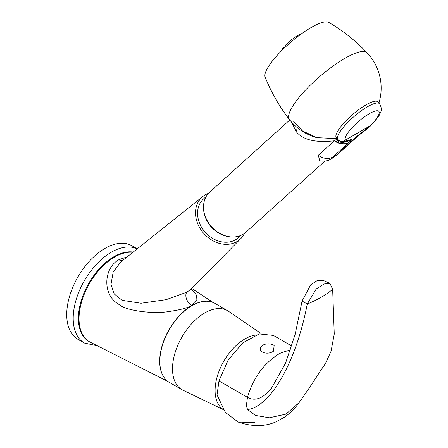 <?xml version="1.0" encoding="UTF-8"?>
<svg xmlns="http://www.w3.org/2000/svg" width="448" height="448" viewBox="0 0 448 448"><rect width="100%" height="100%" fill="white"/><g stroke="black" fill="none" stroke-linecap="round" stroke-linejoin="round"><path stroke-width="0.67" d="M137.206 248.875A54.012 31.186 120 0 0 96.018 264.796A54.012 31.186 120 0 0 73.203 318.332A54.012 31.186 120 0 0 84.392 343.056L77.918 339.321A54.012 31.186 120 0 1 66.73 314.597A54.012 31.186 -60 0 1 90.306 260.238A54.012 31.186 -60 0 1 131.925 245.767L137.245 248.842M167.899 381.444L90.278 342.199A50.35 29.07 120 0 1 79.027 318.707A50.35 29.07 -60 0 1 97.059 272.541A50.35 29.07 -60 0 1 132.888 252.319M162.602 374.987A45.405 26.214 120 0 1 159.684 361.234A45.405 26.214 -60 0 1 205.156 301.274M127.193 256.866L118.888 259.717C103.65 267.842 101.819 295.238 119.207 304.562C125.714 310.71 152.852 314.104 167.793 311.707C180.583 309.87 188.457 307.759 191.414 305.385L196.879 299.656L196.571 295.243L191.341 288.876M240.845 238.566A28.381 22.999 48 0 1 236.863 241.64A28.381 22.999 -132 0 1 201.986 231.241A28.381 22.999 -132 0 1 202.905 196.442L120.736 262.013L113.154 272.082L110.992 284.469L114.201 293.916L122.153 300.334L141.047 303.246L166.124 299.678L186.962 292.141L190.893 289.262L240.845 238.566A28.381 22.999 48 0 0 244.485 233.358M202.905 196.442A28.381 22.999 -132 0 1 205.24 194.852A28.381 22.999 48 0 1 208.466 193.362M241.086 235.312L238.51 237.636A26.09 21.146 -132 0 1 202.602 228.9A26.09 21.146 -132 0 1 203.594 198.862L206.17 196.538M324.878 161.084L245.896 232.21A27.003 21.885 48 0 1 242.872 234.41A27.003 21.885 -132 0 1 210.084 225.025A27.003 21.885 -132 0 1 209.754 192.08L289.783 120.002M354.889 138.824A14.65 11.872 -132 0 1 354.738 138.97L338.688 153.418L334.096 157.097L329.532 159.863C328.894 160.468 322.941 161.885 319.682 160.664L318.321 155.254L334.365 140.801C315.364 142.934 302.624 139.838 296.139 131.51L291.519 122.069M338.688 153.418A14.65 11.872 -132 0 1 337.047 154.61L332.097 158.385C331.117 159.04 331.346 158.603 332.78 157.074L349.166 142.318L352.257 138.874L346.377 141.568C340.726 141.725 337.898 141.053 337.904 139.541A5.494 5.314 -40.6 0 0 345.531 139.994C346.45 141.142 348.69 140.773 352.257 138.874C344.691 143.354 339.422 143.578 336.442 139.546L337.546 138.594M331.262 158.99L332.097 158.385M336.342 139.418L334.365 140.801A14.65 11.872 48 0 0 348.83 142.621M297.102 127.473A18.306 10.842 -29.6 0 1 296.139 131.51M337.142 138.656L316.893 137.648L302.456 130.934L293.362 121.027M337.68 139.283A9.156 3.209 -47.6 0 0 336.442 139.546M378.006 101.931A27.462 6.955 139.3 0 0 352.638 114.554A27.462 6.955 139.3 0 0 336.336 137.721L337.904 139.546A27.462 6.955 -40.7 0 1 354.211 116.374A27.462 6.955 -40.7 0 1 379.568 103.751L378.006 101.931M289.374 119.482A51.206 12.964 139.3 0 1 303.531 92.221A51.206 12.964 139.3 0 1 344.725 58.436A51.206 12.964 -40.7 0 1 367.052 52.752C355.695 40.818 342.944 30.699 328.787 22.4A42.112 10.662 -40.7 0 0 311.058 27.574A42.112 10.662 139.3 0 0 278.141 54.303A42.112 10.662 139.3 0 0 265.138 77.073C271.214 92.316 279.289 106.456 289.374 119.482A51.262 51.262 0 0 0 316.893 137.648M294.174 39.385L293.39 38.293A7.073 2.162 54.2 0 1 294.566 39.066M293.39 38.293A15.014 3.802 -40.7 0 1 300.026 34.462A7.073 5.594 69.1 0 1 300.474 34.524M284.362 48.009L283.562 47.398A7.073 3.942 39.2 0 0 283.797 48.552M280.935 51.386A15.014 3.802 -40.7 0 1 283.562 47.398M292.751 40.555A7.073 1.17 51.9 0 0 291.648 39.609A15.014 3.802 -40.7 0 0 284.833 45.92A7.073 3.063 42.1 0 0 285.242 47.18M355.135 138.611A14.65 11.782 -131.8 0 1 355.051 138.684L358.193 135.643L357.33 135.946L337.047 154.61M358.977 134.999L357.33 135.946L370.468 125.597A5.494 1.529 -135 0 0 370.894 125.451C369.975 126.638 366.699 129.343 361.06 133.571L358.193 135.643M334.65 140.554A14.65 11.956 47.8 0 0 349.166 142.318L353.438 139.849A14.65 11.782 -131.8 0 0 355.046 138.69A14.65 11.782 -131.8 0 1 355.046 138.69L354.738 138.97A14.65 11.872 -132 0 1 353.097 140.157M254.755 422.66L238.123 422.044L225.31 412.35L217.039 394.918L218.982 380.912L228.2 359.89L242.833 342.826L259.252 333.934L273.392 335.423L291.76 346.03M218.982 380.912L247.464 397.359L246.372 405.63L247.554 409.562L255.511 415.453L269.377 417.794L285.958 414.131L299.062 402.651C306.085 392.801 313.404 381.92 321.014 370.014L325.304 363.804L331.061 351.271L334.253 334.079L332.657 289.369C325.64 295.086 317.173 299.975 307.266 304.03L316.243 288.943L324.19 283.959L329.986 283.416L332.657 289.369M247.554 409.562C270.883 406.465 296.206 361.726 307.266 304.03L302.086 301.039L295.092 334.538L285.522 363.244L271.398 388.382C263.542 397.93 256.015 401.15 248.802 398.048L247.464 397.359C253.226 378.078 263.586 363.686 278.533 354.178L281.058 352.834L290.517 349.86M262.898 345.15L263.956 344.646A11.514 11.514 0 0 1 274.159 345.52L273.454 351.249C265.787 356.317 255.276 350.246 262.898 345.15M302.086 301.039L310.649 284.85L317.346 280.493L323.361 280.476L329.986 283.416M223.255 409.472A42.112 24.315 -60 0 1 215.096 390.538A42.112 24.315 -60 0 1 255.59 335.076M261.122 333.553L228.502 311.298A45.59 26.32 -60 0 0 227.534 310.694A45.59 26.32 -60 0 0 192.405 322.907A45.59 26.32 -60 0 0 172.502 368.788A45.59 26.32 120 0 0 181.944 389.654A45.59 26.32 120 0 0 182.952 390.191L223.367 409.64M181.944 389.654L169.254 382.329A45.59 26.32 120 0 1 159.813 361.463A45.59 26.32 -60 0 1 179.715 315.582A45.59 26.32 -60 0 1 214.844 303.369L227.534 310.694M133.196 252.073A50.35 29.07 120 0 0 96.902 271.572A50.35 29.07 120 0 0 78.383 318.332A50.35 29.07 120 0 0 89.135 341.566M191.414 305.385A8.238 4.754 60 0 1 186.424 298.704A8.238 4.754 60 0 1 186.962 292.141M118.888 259.717A8.238 4.754 -120 0 0 122.534 260.579M203.543 208.219A26.09 21.146 48 0 0 208.583 223.513A26.09 21.146 48 0 0 229.197 236.706M318.321 155.254A14.65 11.872 48 0 0 332.78 157.074M345.531 139.994L370.468 125.597A21.969 5.561 -40.7 0 0 377.849 110.818A21.969 5.561 -40.7 0 0 356.978 122.87A21.969 5.561 -40.7 0 0 345.531 139.994M84.392 343.056L97.462 345.834M213.399 302.63L191.699 288.445M191.374 289.8L191.425 288.613M378.924 103.001A51.262 51.262 0 0 0 367.052 52.752M370.894 125.451C376.589 119.302 379.641 115.31 380.055 113.478C381.847 110.706 381.685 107.464 379.568 103.751M238.123 422.044C252.185 426.849 264.824 426.776 276.035 421.814L284.805 416.993C290.562 412.86 295.473 407.859 299.533 401.996"/></g></svg>

